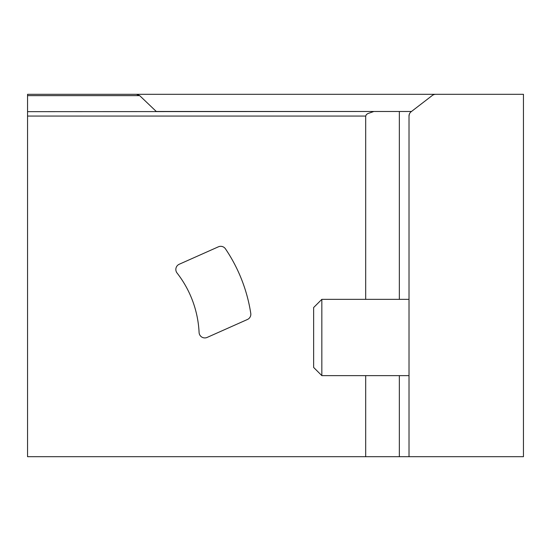 <?xml version="1.0" encoding="UTF-8"?>
<svg xmlns="http://www.w3.org/2000/svg" width="551" height="551" viewBox="0 0 551 551"><rect width="100%" height="100%" fill="white"/><g stroke="black" fill="none" stroke-linecap="round" stroke-linejoin="round"><path stroke-width="0.83" d="M409.014 260.244L409.014 456.696L27.55 456.696L27.55 94.304L523.45 94.304L523.45 456.696L409.014 456.696M435.751 94.304A5.724 5.724 0 0 0 432.266 95.495L411.094 111.777A5.338 5.338 0 0 0 409.014 116.006L409.393 114.029L409.014 116.006L409.393 114.029L409.014 116.006L409.014 299.345L321.839 299.345L321.839 375.63L409.014 375.63L409.014 451.379M374.232 111.474L27.55 111.66M411.494 111.474L156.277 111.474L139.679 95.633L27.55 95.633M136.476 94.304L139.679 95.633M365.692 456.696L365.692 375.63M365.692 299.345L365.692 116.061L366.353 114.642L367.71 113.63L373.371 111.66M218.396 246.814L179.227 264.253A5.724 5.724 0 0 0 177.043 273A104.904 104.904 0 0 1 199.09 332.473A5.724 5.724 0 0 0 207.128 337.432L247.44 319.484A5.724 5.724 0 0 0 250.767 313.388A158.309 158.309 0 0 0 225.462 248.838A5.724 5.724 0 0 0 218.396 246.814M321.839 375.63L313.643 367.441L313.643 307.534L321.839 299.345M365.692 116.061L27.55 116.061M399.337 456.696L399.337 375.63M399.337 299.345L399.337 111.474"/></g></svg>
